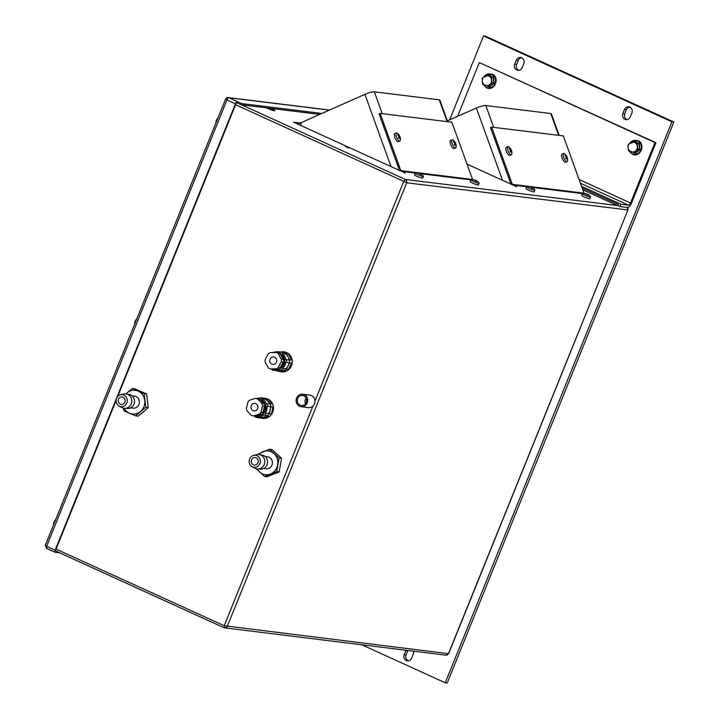 <?xml version="1.0" encoding="UTF-8"?>
<svg xmlns="http://www.w3.org/2000/svg" width="719" height="719" viewBox="0 0 719 719"><rect width="100%" height="100%" fill="white"/><g stroke="black" fill="none" stroke-linecap="round" stroke-linejoin="round"><path stroke-width="1.08" d="M516.35 60.18A4.413 4.062 97 0 1 521.715 57.817A4.413 4.062 97 0 1 523.8 63.578L522.156 67.64A4.413 4.062 97 0 1 517.896 70.327A4.413 4.062 97 0 1 514.705 64.252L516.35 60.18L518.282 60.423A4.413 4.062 97 0 1 521.563 57.754M624.478 109.459A4.413 4.062 97 0 1 629.853 107.095A4.413 4.062 97 0 1 631.929 112.856L630.293 116.918A4.413 4.062 97 0 1 626.024 119.606A4.413 4.062 97 0 1 622.843 113.53L624.478 109.459L626.42 109.701A4.413 4.062 97 0 1 629.7 107.032M413.443 651.171A4.413 4.062 97 0 1 413.245 654.128L411.601 658.191A4.413 4.062 97 0 1 407.34 660.869A4.413 4.062 97 0 1 404.15 654.793L405.795 650.731A4.413 4.062 97 0 1 406.019 650.264M408.329 660.86A4.413 4.062 97 0 1 406.091 655.036L407.736 650.965A4.413 4.062 97 0 1 407.952 650.497M306.186 402.406A5.042 4.647 -83 0 0 302.546 395.468A5.042 4.647 -83 0 0 297.675 398.533A5.042 4.647 -83 0 0 301.315 405.471A5.042 4.647 -83 0 0 306.186 402.406M306.141 398.236A5.042 4.647 -83 0 0 305.476 403.656M296.605 398.047A6.3 5.806 -83 0 0 301.162 406.72A6.3 5.806 -83 0 0 307.256 402.892A6.3 5.806 -83 0 0 302.699 394.219A6.3 5.806 -83 0 0 296.605 398.047M301.162 406.72L308.433 407.619A6.3 5.806 -83 0 0 312.972 406.082L224.22 625.737L56.055 549.1M627.39 207.216L627.732 209.948L406.72 182.788L403.763 181.359L315.012 401.013L314.554 403.79L312.972 406.082M266.398 107.841A5.671 0.611 22 0 0 274.379 110.771A5.671 0.611 22 0 0 274.847 110.717A5.671 0.611 22 0 0 270.65 108.371M345.273 146.55L348.85 148.078L345.273 146.55M627.013 119.597A4.413 4.062 97 0 1 624.775 113.764L626.42 109.701M518.875 70.318A4.413 4.062 97 0 1 516.646 64.485L518.282 60.423M449.645 119.848L483.545 35.95L485.478 36.193L673.865 122.032L447.2 683.05L445.259 682.807L361.954 644.844M617.819 205.58L617.342 205.526L618.286 204.421L617.819 205.58L619.949 206.551L627.705 207.503A5.042 1.878 114.5 0 0 631.516 203.1L655.917 142.695L654.955 142.578L630.545 202.983L579.11 179.534M618.286 204.421L582.147 187.956M619.949 206.551L620.883 204.232L628.64 205.185A2.517 0.935 114.5 0 0 630.545 202.983M581.554 186.302L620.883 204.232M457.608 116.334L479.339 62.553L654.955 142.578M479.339 62.553L655.917 142.695M55.345 550.871L224.157 627.795L226.898 627.301L406.72 182.788L406.693 180.846L405.39 179.471L617.342 205.526L582.812 189.789M315.012 401.013A6.3 5.806 -83 0 0 309.97 395.108L302.699 394.219M627.705 207.503L627.975 209.84L448.638 653.706L224.22 625.737L224.247 627.822M300.093 122.967L293.523 122.158L405.273 173.081M467.008 164.121L516.754 186.787M298.142 123.947L297.19 123.83M224.157 627.795L446.148 655.198L448.467 653.652L447.245 655.018L445.537 655.018L446.391 655.207M448.467 653.652L627.975 209.831M584.161 193.429A1.258 1.159 97 0 1 584.035 193.168L512.305 184.361A1.258 1.159 -83 0 0 512.917 185.044L526.865 186.751M512.305 184.361L491.616 127.11L563.345 135.927L584.035 193.168M510.975 184.154L490.529 127.587L491.616 127.11M472.689 179.732A1.258 1.159 97 0 1 472.563 179.471L400.834 170.655A1.258 1.159 -83 0 0 401.445 171.338L415.393 173.054M400.834 170.655L380.144 113.404L451.874 122.221L472.563 179.471M399.494 170.448L379.057 113.881L380.144 113.404M235.598 104.722L403.763 181.359L405.39 179.471L241.485 104.785M673.865 122.032L671.923 121.799L445.259 682.807M483.545 35.95L671.923 121.799M45.324 545.245L46.591 546.323L226.934 99.959L225.559 99.141L45.324 545.245L46.519 548.381L55.039 552.264A2.148 0.8 114.5 0 0 55.129 552.291L59.695 552.848M56.037 551.185L55.255 551.087L116.101 400.492M46.528 548.381L46.591 546.323L55.102 550.206L235.446 103.842L226.934 99.959A2.517 0.935 -65.5 0 1 228.84 97.757A2.517 2.328 -83 0 0 228.211 97.577A2.517 2.517 0 0 0 225.559 99.141M117.7 396.52L236.398 102.745L237.351 101.64L241.611 103.581L241.144 104.74L319.524 114.375M329.221 110.097L228.84 97.757L237.351 101.64A2.517 0.935 114.5 0 0 236.74 101.891A2.517 0.935 114.5 0 0 235.446 103.842M236.884 102.799L241.144 104.74M241.611 103.581L321.681 113.422M55.102 550.206A2.148 0.8 114.5 0 0 55.039 552.264M487.68 86.424L492.021 82.901L491.436 77.131L486.52 74.893L482.188 78.416L482.305 81.283A5.042 4.647 97 0 1 488.803 75.989A5.042 4.647 97 0 1 489.675 84.635A5.042 4.647 -83 0 1 485.046 85.282A5.042 4.647 97 0 1 482.305 81.283L482.764 84.186L489.378 86.631L493.71 83.107L493.135 77.337L488.336 74.812L493.513 77.176L494.124 83.242L489.558 86.954L488.623 86.541M493.513 77.176L491.436 77.131M488.336 74.812L486.52 74.893M494.124 83.242L492.021 82.901M633.493 152.868L637.825 149.345L637.25 143.575L632.334 141.337L628.002 144.861L628.118 147.728A5.042 4.647 97 0 1 634.616 142.434A5.042 4.647 97 0 1 635.488 151.089A5.042 4.647 -83 0 1 630.86 151.727A5.042 4.647 97 0 1 628.118 147.728L628.577 150.631L635.192 153.075L639.524 149.552L638.948 143.791L634.149 141.257L639.326 143.62L639.937 149.687L635.371 153.399L634.437 152.985M639.326 143.62L637.25 143.575M634.149 141.257L632.334 141.337M639.937 149.687L637.825 149.345M270.218 362.655A3.784 3.487 97 0 1 273.696 356.939A3.784 3.487 97 0 1 276.141 362.727A3.784 3.487 97 0 1 270.218 362.655M274.343 369.71A8.817 8.134 -83 0 0 274.586 369.746A8.817 8.134 -83 0 0 282.432 365.737A8.817 8.134 -83 0 0 282.702 356.417A8.817 8.134 -83 0 0 276.734 352.238A8.817 8.134 -83 0 0 276.491 352.211M278.253 353.649L280.194 353.892A8.817 8.134 97 0 1 282.216 356.354A8.817 8.134 97 0 1 283.232 359.473L281.291 359.239A8.817 8.134 97 0 1 281.3 361.756L283.241 361.99A8.817 8.134 97 0 1 280.23 367.733L278.298 367.49A8.817 8.134 97 0 1 276.285 368.802L278.226 369.036A8.817 8.134 97 0 1 274.101 369.692A8.817 8.134 97 0 1 272.177 369.189L270.236 368.946A8.817 8.134 97 0 1 268.223 367.742L265.185 362.151A8.817 8.134 97 0 1 265.176 359.635L268.187 353.901A8.817 8.134 97 0 1 270.191 352.589L276.24 352.445A8.817 8.134 97 0 1 278.253 353.649L281.291 359.239M278.523 369.18A8.188 7.55 -83 0 0 283.654 356.921A8.188 7.55 -83 0 0 280.419 353.748M281.462 371.858A10.084 9.293 -83 0 0 281.704 371.894A10.084 9.293 -83 0 0 290.674 367.31A10.084 9.293 -83 0 0 290.979 356.651A10.084 9.293 -83 0 0 284.158 351.879A10.084 9.293 -83 0 0 283.915 351.852M275.961 370.555L279.26 370.959A9.455 8.709 -83 0 0 280.437 371.013L283.672 370.932A10.084 9.293 -83 0 0 285.092 370.177A1.573 1.456 97 0 0 285.811 368.874A9.455 8.709 -83 0 0 287.977 366.106L289.586 363.032A10.084 9.293 -83 0 0 289.721 361.351A1.573 1.456 97 0 0 289.047 360.039A9.455 8.709 -83 0 0 287.951 356.669L286.324 353.676L288.364 353.928A10.084 9.293 97 0 1 290.494 356.597A10.084 9.293 97 0 1 291.617 359.913L289.577 359.662L287.951 356.669A9.455 8.709 -83 0 0 285.767 354.009L282.477 353.604A9.455 8.709 97 0 1 284.661 356.264A9.455 8.709 97 0 1 285.749 359.635A1.573 1.456 97 0 1 285.758 362.286A9.455 8.709 97 0 1 282.513 368.47A1.573 1.456 97 0 1 280.401 369.845A9.455 8.709 97 0 1 275.961 370.555A9.455 8.709 97 0 1 273.876 370.006A1.573 1.456 97 0 1 271.827 369.144M289.586 363.032L291.626 363.284A10.084 9.293 97 0 1 288.409 369.431L286.369 369.18L287.977 366.106A9.455 8.709 -83 0 0 289.056 362.691A1.573 1.456 -83 0 0 289.721 361.351A10.084 9.293 -83 0 0 289.577 359.662M280.868 369.997L284.167 370.402A1.573 1.456 97 0 0 285.092 370.177A10.084 9.293 -83 0 0 286.369 369.18M283.672 370.932L285.713 371.184A10.084 9.293 97 0 1 281.219 371.831A10.084 9.293 97 0 1 279.233 371.346L277.201 371.094L280.437 371.013A9.455 8.709 -83 0 0 283.538 370.321M276.051 370.564A10.084 9.293 -83 0 0 277.201 371.094M289.047 360.039L285.749 359.635M274.721 352.148A9.455 8.709 97 0 1 278.271 351.789A9.455 8.709 97 0 1 280.356 352.337A1.573 1.456 97 0 1 282.477 353.604M285.767 354.009A1.573 1.456 -83 0 0 285.039 352.741A10.084 9.293 -83 0 0 283.628 352.058L280.976 352.121M281.21 352.157L284.508 352.562A1.573 1.456 97 0 1 285.039 352.741A10.084 9.293 -83 0 1 286.324 353.676M281.3 361.756L278.298 367.49M276.285 368.802L270.236 368.946M272.905 352.526A8.817 8.134 97 0 1 276.258 352.175A8.817 8.134 97 0 1 278.181 352.678L276.24 352.445M280.23 367.733L283.241 361.99M283.232 359.473L280.194 353.892M272.177 369.189L278.226 369.036M272.492 352.535A1.573 1.456 97 0 1 273.445 352.364L273.364 352.346M280.392 352.049A10.084 9.293 97 0 1 283.681 351.825A10.084 9.293 97 0 1 285.659 352.31L283.628 352.058M285.811 368.874L282.513 368.47M289.056 362.691L285.758 362.286M281.767 352.22A9.455 8.709 -83 0 0 281.56 352.193L278.271 351.789M285.713 371.184L279.233 371.346M291.626 363.284L288.409 369.431M288.364 353.928L291.617 359.913M251.084 406.289A3.784 3.487 97 0 1 254.93 403.404A3.784 3.487 97 0 1 257.842 408.024A3.784 3.487 97 0 1 254.005 410.909A3.784 3.487 97 0 1 251.084 406.289M255.569 416.175A8.817 8.134 -83 0 0 255.811 416.211A8.817 8.134 -83 0 0 264.781 409.479A8.817 8.134 -83 0 0 257.968 398.694L255.542 398.398A8.817 8.134 97 0 1 257.6 398.955L261.914 403.44A8.817 8.134 97 0 1 262.543 405.858L261.033 412.221A8.817 8.134 97 0 1 259.406 414.054L261.348 414.288A8.817 8.134 97 0 1 255.524 416.166L253.582 415.933A8.817 8.134 97 0 1 253.394 415.906A8.817 8.134 97 0 1 251.335 415.348L247.012 410.864A8.817 8.134 97 0 1 246.392 408.455L247.902 402.092A8.817 8.134 97 0 1 249.529 400.258L255.353 398.38A8.817 8.134 97 0 1 255.542 398.398M262.543 405.858L264.484 406.091A8.817 8.134 97 0 1 264.295 409.417A8.817 8.134 97 0 1 262.974 412.454L261.033 412.221M259.757 415.636A8.188 7.55 -83 0 0 265.671 409.515A8.188 7.55 -83 0 0 261.653 400.204M259.406 417.856A10.084 9.293 -83 0 0 260.413 418.045L262.929 418.35A10.084 9.293 -83 0 0 273.175 410.666A10.084 9.293 -83 0 0 265.392 398.344L262.866 398.029A10.084 9.293 -83 0 0 262.417 397.984L262.309 398.02M256.198 417.46L259.496 417.865A1.573 1.456 97 0 0 260.673 417.433A9.455 8.709 -83 0 0 263.981 417.083L267.1 416.067A10.084 9.293 -83 0 0 268.286 414.944A1.573 1.456 97 0 0 268.663 413.479A9.455 8.709 -83 0 0 270.092 410.207L270.892 406.801L272.932 407.044A10.084 9.293 97 0 1 272.69 410.603A10.084 9.293 97 0 1 271.315 413.865L269.283 413.614L270.092 410.207A9.455 8.709 -83 0 0 270.29 406.621L266.992 406.217A9.455 8.709 97 0 1 266.794 409.803A9.455 8.709 97 0 1 265.374 413.074A1.573 1.456 97 0 1 263.657 415.007A9.455 8.709 97 0 1 257.375 417.029A1.573 1.456 97 0 1 255.011 416.427A9.455 8.709 97 0 1 254.167 416.004M263.864 415.034L266.956 415.411A1.573 1.456 -83 0 0 268.286 414.944A10.084 9.293 -83 0 0 269.283 413.614M267.1 416.067L269.14 416.319A10.084 9.293 97 0 1 262.902 418.332L260.862 418.09L263.981 417.083A9.455 8.709 -83 0 0 266.947 415.411M260.413 418.045A10.084 9.293 -83 0 0 260.862 418.09M268.663 413.479L265.374 413.074M270.29 406.621A1.573 1.456 -83 0 0 270.605 405.139A1.573 1.456 97 0 0 269.634 404.078L266.336 403.674A1.573 1.456 97 0 1 266.992 406.217M259.406 414.054L253.582 415.933M257.6 398.955L259.541 399.198A8.817 8.134 97 0 1 263.855 403.683L261.914 403.44M255.524 416.166L261.348 414.288M262.974 412.454L264.484 406.091M263.855 403.683L259.541 399.198M256.315 398.497A9.455 8.709 97 0 1 259.316 398.227A1.573 1.456 97 0 1 261.68 398.838A9.455 8.709 97 0 1 266.336 403.674M269.634 404.078A9.455 8.709 -83 0 0 267.747 401.166L265.437 398.766A10.084 9.293 -83 0 0 263.963 398.236A10.084 9.293 -83 0 0 262.866 398.029M265.437 398.766L267.468 399.009A10.084 9.293 97 0 1 272.097 403.817L270.056 403.566L267.747 401.166A9.455 8.709 -83 0 0 264.978 399.243L261.68 398.838M270.892 406.801A10.084 9.293 -83 0 0 270.605 405.139A10.084 9.293 -83 0 0 270.056 403.566M260.673 417.433L257.375 417.029M264.978 399.243A1.573 1.456 -83 0 0 263.963 398.236A1.573 1.456 97 0 0 263.792 398.2L260.494 397.796M269.14 416.319L262.902 418.332M272.932 407.044L271.315 413.865M267.468 399.009L272.097 403.817M53.476 525.077A4.413 1.645 -65.5 0 1 54.123 522.497A4.413 1.645 -65.5 0 1 55.516 520.017M134.66 324.134A4.413 1.645 -65.5 0 1 135.316 321.555A4.413 1.645 -65.5 0 1 136.709 319.074M215.844 123.192A4.413 1.645 -65.5 0 1 216.5 120.612A4.413 1.645 -65.5 0 1 217.893 118.132M297.819 124.117L364.919 94.351A7.558 1.411 -19.9 0 1 374.329 91.834L382.22 113.665M447.164 121.646L439.273 99.815L374.329 91.834M439.273 99.815A7.558 1.411 -19.9 0 1 439.875 100.121L447.685 121.709M447.371 120.846L476.391 108.048A7.558 1.411 -19.9 0 1 485.801 105.54L493.692 127.362M558.636 135.343L550.754 113.521L485.801 105.54M550.754 113.521A7.558 1.411 -19.9 0 1 551.356 113.818L559.157 135.406M586.21 193.905L586.264 193.735A7.558 1.465 107.1 0 0 586.174 193.69A7.558 7.558 0 0 0 582.48 193.636A4.413 0.476 22 0 0 582.408 193.681L581.716 195.388A4.413 0.476 22 0 0 581.887 195.631A4.413 0.476 22 0 0 586.318 197.761A4.413 0.476 22 0 0 589.895 198.696L590.587 196.988A4.413 0.476 22 0 0 590.569 196.898A7.558 7.558 0 0 0 589.032 195.164A7.379 2.499 -63.8 0 0 588.861 195.056A7.523 6.291 110.5 0 0 588.187 194.561A7.558 7.424 -68.5 0 0 587.477 194.175A7.558 5.752 -66 0 0 586.884 193.959A7.523 0.773 -62.6 0 0 586.722 194.058A7.379 6.965 111.6 0 0 586.228 193.86L586.228 193.86M582.408 193.681A4.413 0.476 22 0 0 582.579 193.923A4.413 0.476 22 0 0 587.684 196.296A4.413 0.476 22 0 0 590.587 196.988M586.174 193.69A7.558 1.465 107.1 0 0 586.111 193.681A7.558 4.952 109.4 0 0 585.572 193.618A7.523 7.487 114 0 0 584.574 193.51A7.379 2.337 103.5 0 1 584.88 193.762A7.523 6.12 -48.5 0 1 585.76 193.77A7.558 7.253 63.2 0 1 586.524 194.022A7.558 5.581 96 0 1 587.055 194.373A7.523 0.602 105.4 0 1 587.028 194.759A7.379 6.795 -36.1 0 1 587.531 194.921A7.379 6.795 -36.1 0 1 588.016 195.119A7.523 4.179 -64.9 0 0 587.675 194.597A7.558 1.294 -60.8 0 1 587.881 194.507A7.558 4.781 -55 0 1 588.376 194.714A7.523 7.316 -1.6 0 1 589.167 195.307A7.379 2.499 -63.8 0 0 589.032 195.164M587.18 194.804L587.477 194.175M530.478 187.057L530.523 186.877A7.558 1.465 107.1 0 0 530.442 186.841A7.558 7.558 0 0 0 526.748 186.778A4.413 0.476 22 0 0 526.668 186.832L525.984 188.54A4.413 0.476 22 0 0 526.155 188.782A4.413 0.476 22 0 0 530.577 190.903A4.413 0.476 22 0 0 534.163 191.847L534.846 190.131A4.413 0.476 22 0 0 534.828 190.05A7.558 7.558 0 0 0 533.291 188.315A7.379 2.499 -63.8 0 0 533.13 188.207A7.523 6.291 110.5 0 0 532.446 187.713A7.558 7.424 -68.5 0 0 531.736 187.326A7.558 5.752 -66 0 0 531.152 187.102A7.523 0.773 -62.6 0 0 530.981 187.21A7.379 6.965 111.6 0 0 530.496 187.012A7.379 6.965 111.6 0 0 530.487 187.012M526.668 186.832A4.413 0.476 22 0 0 526.847 187.066A4.413 0.476 22 0 0 531.943 189.448A4.413 0.476 22 0 0 534.846 190.131M530.442 186.841A7.558 1.465 107.1 0 0 530.37 186.832A7.558 4.952 109.4 0 0 529.831 186.769A7.523 7.487 114 0 0 528.842 186.661A7.379 2.337 103.5 0 1 529.139 186.904A7.523 6.12 -48.5 0 1 530.02 186.922A7.558 7.253 63.2 0 1 530.784 187.165A7.558 5.581 96 0 1 531.314 187.524A7.523 0.602 105.4 0 1 531.287 187.911A7.379 6.795 -36.1 0 1 531.79 188.063A7.379 6.795 -36.1 0 1 532.276 188.261A7.523 4.179 -64.9 0 0 531.943 187.749A7.558 1.294 -60.8 0 1 532.15 187.659A7.558 4.781 -55 0 1 532.635 187.866A7.523 7.316 -1.6 0 1 533.426 188.45A7.379 2.499 -63.8 0 0 533.291 188.315M531.449 187.956L531.736 187.326M474.738 180.208L474.792 180.029A7.558 1.465 107.1 0 0 474.702 179.993A7.558 7.558 0 0 0 471.008 179.93A4.413 0.476 22 0 0 470.936 179.984L470.244 181.691A4.413 0.476 22 0 0 470.415 181.934A4.413 0.476 22 0 0 474.846 184.055A4.413 0.476 22 0 0 478.423 184.999L479.115 183.282A4.413 0.476 22 0 0 479.097 183.201A7.558 7.558 0 0 0 477.56 181.467A7.379 2.499 -63.8 0 0 477.389 181.359A7.523 6.291 110.5 0 0 476.706 180.855A7.558 7.424 -68.5 0 0 475.996 180.469A7.558 5.752 -66 0 0 475.412 180.253A7.523 0.773 -62.6 0 0 475.241 180.361A7.379 6.965 111.6 0 0 474.756 180.163A7.379 6.965 111.6 0 0 474.747 180.154M470.936 179.984A4.413 0.476 22 0 0 471.107 180.217A4.413 0.476 22 0 0 476.212 182.599A4.413 0.476 22 0 0 479.115 183.282M474.702 179.993A7.558 1.465 107.1 0 0 474.639 179.984A7.558 4.952 109.4 0 0 474.091 179.912A7.523 7.487 114 0 0 473.102 179.813A7.379 2.337 103.5 0 1 473.408 180.056A7.523 6.12 -48.5 0 1 474.279 180.074A7.558 7.253 63.2 0 1 475.052 180.316A7.558 5.581 96 0 1 475.583 180.676A7.523 0.602 105.4 0 1 475.547 181.053A7.379 6.795 -36.1 0 1 476.059 181.215A7.379 6.795 -36.1 0 1 476.544 181.413A7.523 4.179 -64.9 0 0 476.203 180.9A7.558 1.294 -60.8 0 1 476.409 180.811A7.558 4.781 -55 0 1 476.895 181.008A7.523 7.316 -1.6 0 1 477.695 181.601A7.379 2.499 -63.8 0 0 477.56 181.467M475.708 181.107L475.996 180.469M418.997 173.36L419.051 173.18A7.558 1.465 107.1 0 0 418.961 173.144A7.558 7.558 0 0 0 415.267 173.081A4.413 0.476 22 0 0 415.196 173.126L414.504 174.843A4.413 0.476 22 0 0 414.674 175.077A4.413 0.476 22 0 0 419.105 177.207A4.413 0.476 22 0 0 422.682 178.141L423.374 176.434A4.413 0.476 22 0 0 423.356 176.344A7.558 7.558 0 0 0 421.819 174.618A7.379 2.499 -63.8 0 0 421.658 174.51A7.523 6.291 110.5 0 0 420.974 174.007A7.558 7.424 -68.5 0 0 420.264 173.621A7.558 5.752 -66 0 0 419.671 173.405A7.523 0.773 -62.6 0 0 419.51 173.513A7.379 6.965 111.6 0 0 419.015 173.306L419.015 173.306M415.196 173.126A4.413 0.476 22 0 0 415.366 173.369A4.413 0.476 22 0 0 420.471 175.751A4.413 0.476 22 0 0 423.374 176.434M418.961 173.144A7.558 1.465 107.1 0 0 418.898 173.135A7.558 4.952 109.4 0 0 418.359 173.063A7.523 7.487 114 0 0 417.362 172.964A7.379 2.337 103.5 0 1 417.667 173.207A7.523 6.12 -48.5 0 1 418.548 173.216A7.558 7.253 63.2 0 1 419.312 173.468A7.558 5.581 96 0 1 419.842 173.827A7.523 0.602 105.4 0 1 419.815 174.205A7.379 6.795 -36.1 0 1 420.318 174.366A7.379 6.795 -36.1 0 1 420.804 174.564A7.523 4.179 -64.9 0 0 420.462 174.052A7.558 1.294 -60.8 0 1 420.678 173.962A7.558 4.781 -55 0 1 421.163 174.16A7.523 7.316 -1.6 0 1 421.954 174.753A7.379 2.499 -63.8 0 0 421.819 174.618M419.968 174.25L420.264 173.621M563.579 153.489L561.988 154.19A4.413 1.501 66.2 0 0 561.539 155.025A4.413 1.501 66.2 0 0 562.896 159.852A4.413 1.501 66.2 0 0 565.547 162.26L567.138 161.559A4.413 1.501 66.2 0 0 567.588 160.714A4.413 1.501 66.2 0 0 567.588 160.705A7.558 7.558 0 0 0 564.514 153.731A4.413 1.501 66.2 0 0 563.579 153.489A4.413 1.501 66.2 0 0 563.139 154.324A4.413 1.501 66.2 0 0 565.062 160.058A4.413 1.501 66.2 0 0 567.138 161.559M565.781 158.126A7.379 5.725 14.5 0 1 566.078 158.522A7.379 5.725 14.5 0 1 566.338 158.935A7.523 5.15 -34.6 0 0 566.527 158.144L566.851 158.009A7.558 3.28 -6.5 0 1 567.174 158.306A7.523 6.498 33.5 0 1 567.408 159.214A7.379 3.703 -28.4 0 0 567.48 158.566A7.523 5.33 168.1 0 0 567.219 157.901A7.558 7.334 -113.3 0 0 566.958 157.128A7.558 6.381 -45 0 0 566.734 156.445A7.523 2.184 -23.4 0 0 566.671 156.158A7.379 6.246 177.6 0 0 566.41 155.744A7.379 6.246 177.6 0 0 566.105 155.349A7.523 4.611 131.3 0 1 566.374 155.942L566.186 156.014A7.558 3.811 160.9 0 0 565.736 155.771A7.523 7.037 -164 0 0 565.044 155.07A7.379 3.182 139 0 1 564.972 155.708A7.523 4.799 2.5 0 1 565.682 156.176A7.558 6.804 66.5 0 1 566.078 156.895A7.558 5.842 118.2 0 1 566.177 157.632A7.523 1.654 144.9 0 1 565.781 158.126M565.763 156.302L566.374 155.942M565.853 156.454L566.671 156.158M565.979 156.697L566.734 156.445M566.159 157.452L566.958 157.128M565.916 158.297L566.851 158.009M565.934 158.324L566.527 158.144M507.848 146.631L506.248 147.341A4.413 1.501 66.2 0 0 505.799 148.177A4.413 1.501 66.2 0 0 507.165 153.003A4.413 1.501 66.2 0 0 509.807 155.412L511.407 154.702A4.413 1.501 66.2 0 0 511.847 153.866A4.413 1.501 66.2 0 0 511.856 153.857A7.558 7.558 0 0 0 508.773 146.883A4.413 1.501 66.2 0 0 507.848 146.631A4.413 1.501 66.2 0 0 507.398 147.476A4.413 1.501 66.2 0 0 509.322 153.21A4.413 1.501 66.2 0 0 511.407 154.702M510.041 151.269A7.379 5.725 14.5 0 1 510.337 151.673A7.379 5.725 14.5 0 1 510.607 152.077A7.523 5.15 -34.6 0 0 510.796 151.287L511.11 151.161A7.558 3.28 -6.5 0 1 511.434 151.457A7.523 6.498 33.5 0 1 511.667 152.356A7.379 3.703 -28.4 0 0 511.739 151.718A7.523 5.33 168.1 0 0 511.479 151.053A7.558 7.334 -113.3 0 0 511.218 150.28A7.558 6.381 -45 0 0 510.993 149.597A7.523 2.184 -23.4 0 0 510.93 149.309A7.379 6.246 177.6 0 0 510.67 148.896A7.379 6.246 177.6 0 0 510.373 148.5A7.523 4.611 131.3 0 1 510.634 149.085L510.445 149.166A7.558 3.811 160.9 0 0 509.996 148.923A7.523 7.037 -164 0 0 509.304 148.222A7.379 3.182 139 0 1 509.232 148.86A7.523 4.799 2.5 0 1 509.951 149.327A7.558 6.804 66.5 0 1 510.337 150.046A7.558 5.842 118.2 0 1 510.436 150.783A7.523 1.654 144.9 0 1 510.041 151.269M510.023 149.453L510.634 149.085M510.113 149.606L510.93 149.309M510.238 149.849L510.993 149.597M510.418 150.604L511.218 150.28M510.184 151.448L511.11 151.161M510.202 151.475L510.796 151.287M452.107 139.783L450.507 140.493A4.413 1.501 66.2 0 0 450.067 141.328A4.413 1.501 66.2 0 0 451.424 146.146A4.413 1.501 66.2 0 0 454.066 148.563L455.666 147.853A4.413 1.501 66.2 0 0 456.116 147.018A4.413 1.501 66.2 0 0 456.116 147.009A7.558 7.558 0 0 0 453.042 140.025A4.413 1.501 66.2 0 0 452.107 139.783A4.413 1.501 66.2 0 0 451.658 140.627A4.413 1.501 66.2 0 0 453.59 146.352A4.413 1.501 66.2 0 0 455.666 147.853M454.3 144.42A7.379 5.725 14.5 0 1 454.606 144.825A7.379 5.725 14.5 0 1 454.866 145.229A7.523 5.15 -34.6 0 0 455.055 144.438L455.379 144.312A7.558 3.28 -6.5 0 1 455.693 144.609A7.523 6.498 33.5 0 1 455.927 145.508A7.379 3.703 -28.4 0 0 456.008 144.87A7.523 5.33 168.1 0 0 455.747 144.204A7.558 7.334 -113.3 0 0 455.478 143.423A7.558 6.381 -45 0 0 455.253 142.748A7.523 2.184 -23.4 0 0 455.199 142.461A7.379 6.246 177.6 0 0 454.929 142.047A7.379 6.246 177.6 0 0 454.633 141.652A7.523 4.611 131.3 0 1 454.902 142.236L454.705 142.317A7.558 3.811 160.9 0 0 454.255 142.074A7.523 7.037 -164 0 0 453.572 141.373A7.379 3.182 139 0 1 453.491 142.011A7.523 4.799 2.5 0 1 454.21 142.479A7.558 6.804 66.5 0 1 454.606 143.198A7.558 5.842 118.2 0 1 454.696 143.935A7.523 1.654 144.9 0 1 454.3 144.42M454.372 142.757L455.199 142.461M454.507 143L455.253 142.748M454.687 143.755L455.478 143.423M396.367 132.934L394.776 133.644A4.413 1.501 66.2 0 0 394.327 134.48A4.413 1.501 66.2 0 0 395.684 139.297A4.413 1.501 66.2 0 0 398.335 141.706L399.935 141.005A4.413 1.501 66.2 0 0 400.375 140.169A4.413 1.501 66.2 0 0 400.375 140.151A7.558 7.558 0 0 0 397.301 133.177A4.413 1.501 66.2 0 0 396.367 132.934A4.413 1.501 66.2 0 0 395.926 133.77A4.413 1.501 66.2 0 0 397.85 139.504A4.413 1.501 66.2 0 0 399.935 141.005M398.569 137.572A7.379 5.725 14.5 0 1 398.865 137.967A7.379 5.725 14.5 0 1 399.126 138.381A7.523 5.15 -34.6 0 0 399.315 137.59L399.638 137.455A7.558 3.28 -6.5 0 1 399.962 137.76A7.523 6.498 33.5 0 1 400.195 138.659A7.379 3.703 -28.4 0 0 400.267 138.021A7.523 5.33 168.1 0 0 400.007 137.356A7.558 7.334 -113.3 0 0 399.746 136.574A7.558 6.381 -45 0 0 399.521 135.9A7.523 2.184 -23.4 0 0 399.458 135.603A7.379 6.246 177.6 0 0 399.198 135.19A7.379 6.246 177.6 0 0 398.892 134.795A7.523 4.611 131.3 0 1 399.162 135.388L398.973 135.46A7.558 3.811 160.9 0 0 398.524 135.217A7.523 7.037 -164 0 0 397.832 134.516A7.379 3.182 139 0 1 397.76 135.163A7.523 4.799 2.5 0 1 398.47 135.621A7.558 6.804 66.5 0 1 398.865 136.349A7.558 5.842 118.2 0 1 398.964 137.077A7.523 1.654 144.9 0 1 398.569 137.572M398.551 135.747L399.162 135.388M398.641 135.909L399.458 135.603M398.766 136.152L399.521 135.9M398.946 136.898L399.746 136.574M398.703 137.751L399.638 137.455M398.73 137.778L399.315 137.59M127.218 399.809A6.049 5.572 97 0 1 124.908 405.534A6.049 5.572 97 0 1 119.192 406.145A6.049 5.572 97 0 1 116.136 401.553A6.049 5.572 97 0 1 120.585 394.776A6.049 5.572 97 0 1 127.218 399.809M120.585 394.776L123.767 394.03A7.244 6.678 97 0 1 131.703 400.061A7.244 6.678 97 0 1 128.944 406.918A7.244 6.678 97 0 1 122.095 407.637L119.192 406.145M127.73 394.398A7.073 6.525 97 0 1 134.462 400.438A7.073 6.525 97 0 1 126.023 408.239M132.071 395.863L134.534 396.169A6.049 5.572 97 0 1 139.333 401.301A6.049 5.572 97 0 1 133.06 408.176L130.597 407.871M118.213 401.22A3.784 3.487 97 0 1 122.14 396.933A3.784 3.487 97 0 1 125.142 400.141A3.784 3.487 97 0 1 121.214 404.438A3.784 3.487 97 0 1 118.213 401.22M132.44 388.539L134.884 388.835L146.64 393.949L148.231 407.61L143.378 411.915L138.057 416.166L135.612 415.861L145.786 407.314L144.195 393.644L132.44 388.539L125.807 393.886M123.353 408.131L123.857 410.756L135.612 415.861M145.786 407.314L148.231 407.61M144.195 393.644L146.64 393.949M258.364 456.655A6.049 5.572 97 0 1 259.37 464.555A6.049 5.572 97 0 1 252.234 466.766A6.049 5.572 97 0 1 251.075 465.957A6.049 5.572 97 0 1 249.322 459.881A6.049 5.572 97 0 1 253.627 455.406A6.049 5.572 97 0 1 258.364 456.655M253.627 455.406L256.809 454.66A7.244 6.678 97 0 1 262.48 456.152A7.244 6.678 97 0 1 263.684 465.606A7.244 6.678 97 0 1 255.137 468.267L252.234 466.766M260.772 455.028A7.073 6.525 97 0 1 265.284 456.637A7.073 6.525 97 0 1 266.722 465.391A7.073 6.525 97 0 1 259.065 468.869M265.113 456.493L267.576 456.79A6.049 5.572 97 0 1 270.479 458.147A6.049 5.572 97 0 1 271.926 465.166A6.049 5.572 97 0 1 266.093 468.797L263.639 468.5M252.441 464.213A3.784 3.487 97 0 1 255.182 457.554A3.784 3.487 97 0 1 257.905 462.784A3.784 3.487 97 0 1 252.441 464.213M269.454 449.213L271.899 449.51L281.56 458.318L279.179 471.934L267.126 476.742L264.682 476.436L276.734 471.637L279.116 458.021L269.454 449.213L257.231 454.57M255.991 468.635L264.682 476.436M279.116 458.021L281.56 458.318M276.734 471.637L279.179 471.934M407.736 650.965L405.795 650.731M580.44 183.219L628.64 205.185M224.076 627.741L55.354 550.853M420.336 173.665L471.134 179.903M531.817 187.362L582.606 193.6M406.091 655.036L404.15 654.793M624.775 113.764L622.843 113.53M516.646 64.485L514.705 64.252M46.618 548.408L54.959 552.21M483.465 84.536A7.019 6.471 -83 0 0 486.457 87.367A7.019 6.471 -83 0 0 495.005 83.602A7.019 6.471 -83 0 0 491.688 74.425A7.019 6.471 -83 0 0 483.788 76.951M629.278 150.981A7.019 6.471 -83 0 0 632.271 153.821A7.019 6.471 -83 0 0 640.818 150.046A7.019 6.471 -83 0 0 637.501 140.879A7.019 6.471 -83 0 0 629.601 143.405M301.638 122.257L300.416 125.295M391.019 166.592L364.919 94.351M502.5 180.289L476.391 108.048M125.96 393.904A11.971 11.037 97 0 1 127.119 392.781A11.971 11.037 97 0 1 138.084 391.064A11.971 11.037 97 0 1 144.762 400.447A11.971 11.037 97 0 1 140.466 411.556A11.971 11.037 97 0 1 129.501 413.281A11.971 11.037 97 0 1 124.189 408.293M259.002 454.534A11.971 11.037 97 0 1 263.199 451.586A11.971 11.037 97 0 1 274.047 453.59A11.971 11.037 97 0 1 277.687 464.798A11.971 11.037 97 0 1 270.479 474.01A11.971 11.037 97 0 1 259.622 472.006A11.971 11.037 97 0 1 257.231 468.914M329.392 110.016L228.211 97.577M483.285 77.391L492.102 74.084C500.415 77.382 494.51 91.897 486.511 87.772L483.114 84.357M629.098 143.836L637.915 140.529C646.228 143.827 640.323 158.342 632.316 154.217L628.927 150.81M274.586 369.746L274.101 369.692M281.704 371.894L281.219 371.831M276.734 352.238L276.258 352.175M284.158 351.879L283.681 351.825M273.022 370.186L275.763 370.528M255.811 416.211L253.394 415.906M263.756 415.025L267.055 415.429M55.615 519.774A7.558 7.558 0 0 0 53.449 525.14M136.799 318.832A7.558 7.558 0 0 0 134.633 324.197M217.992 117.889A7.558 7.558 0 0 0 215.826 123.255"/></g></svg>
